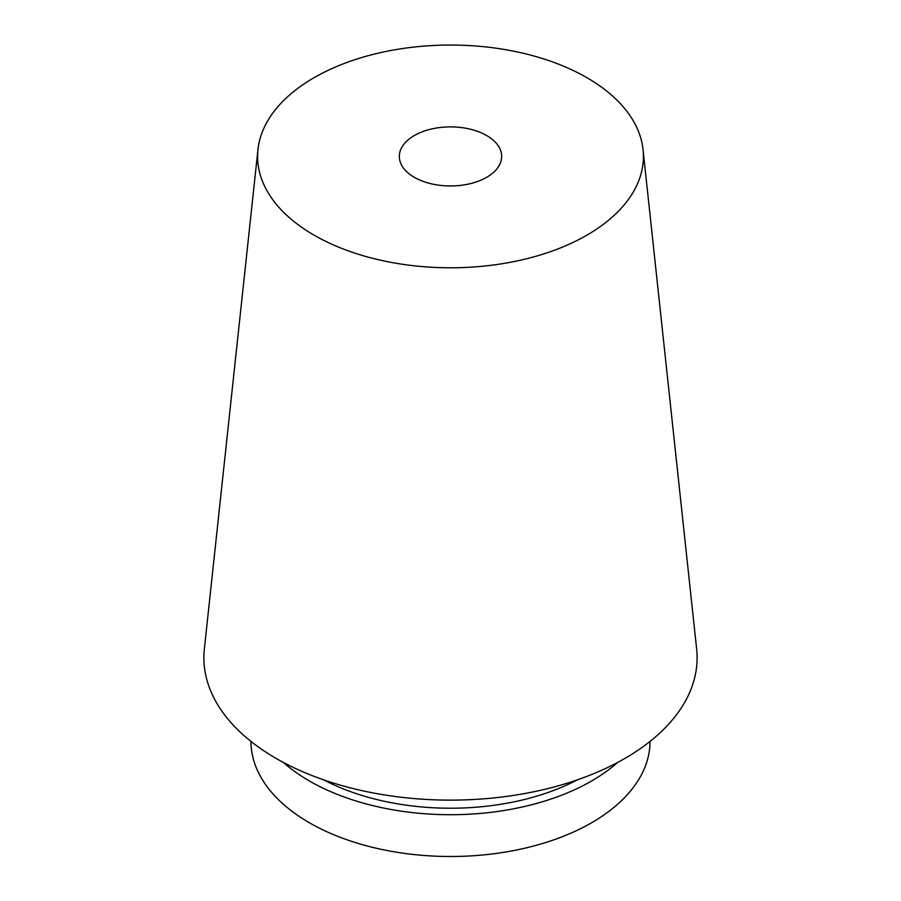 <?xml version="1.0" encoding="UTF-8"?>
<svg xmlns="http://www.w3.org/2000/svg" width="901" height="901" viewBox="0 0 901 901"><rect width="100%" height="100%" fill="white"/><g stroke="black" fill="none" stroke-linecap="round" stroke-linejoin="round"><path stroke-width="1.35" d="M323.605 779.827A188.286 108.706 0 0 0 577.395 779.827M283.319 762.415A199.549 115.204 0 0 0 309.403 780.976A199.549 115.204 0 0 0 617.681 762.415M250.951 741.41A199.549 115.204 0 0 0 309.403 822.759A199.549 115.204 0 0 0 526.77 847.751A199.549 115.204 0 0 0 650.049 741.41M414.325 177.306A51.166 29.542 0 0 0 470.085 183.714A51.166 29.542 0 0 0 501.666 156.425A51.166 29.542 0 0 0 450.5 126.883A51.166 29.542 0 0 0 399.334 156.425A51.166 29.542 0 0 0 414.325 177.306M314.1 235.172A192.904 111.375 0 0 0 529.799 257.945A192.904 111.375 0 0 0 643.032 149.532A192.904 111.375 0 0 0 450.5 45.05A192.904 111.375 0 0 0 257.968 149.532A192.904 111.375 0 0 0 314.1 235.172M257.968 149.532L204.358 648.934A246.615 142.381 0 0 0 276.111 758.417A246.615 142.381 0 0 0 551.885 787.542A246.615 142.381 0 0 0 696.642 648.934L643.032 149.532"/></g></svg>
